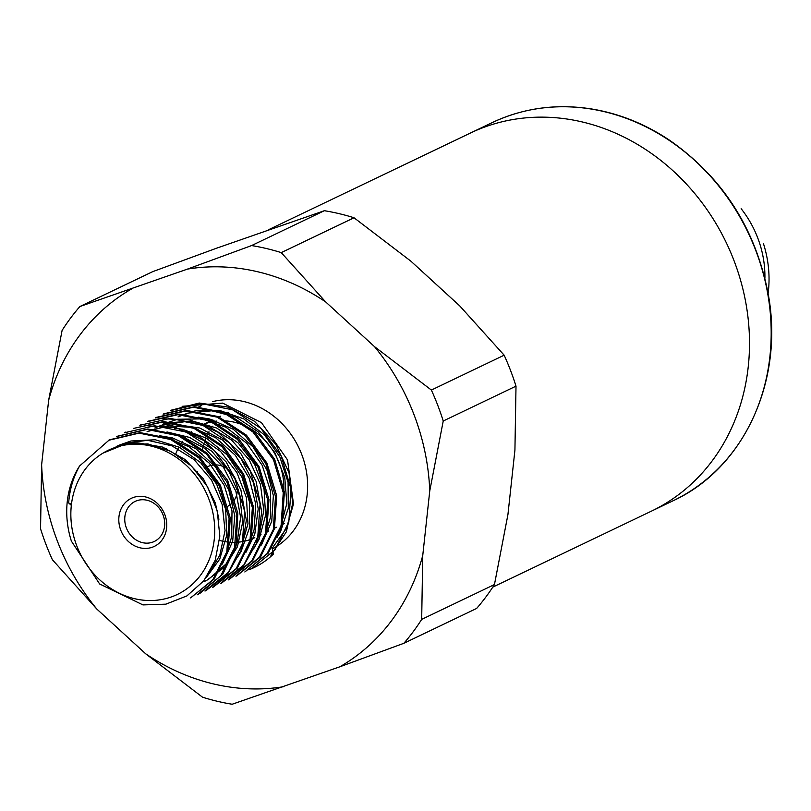 <?xml version="1.0" encoding="UTF-8"?>
<svg xmlns="http://www.w3.org/2000/svg" width="811" height="811" viewBox="0 0 811 811"><rect width="100%" height="100%" fill="white"/><g stroke="black" fill="none" stroke-linecap="round" stroke-linejoin="round"><path stroke-width="1.22" d="M272.303 548.915A79.934 69.979 -115.6 0 0 301.033 452.68A79.934 69.979 -115.6 0 0 212.421 401.688M166.559 448.625A79.934 69.979 -115.6 0 0 166.387 449.243M175.723 454.018A62.173 54.428 64.4 0 1 178.886 447.003M180.437 444.296A62.173 54.428 64.4 0 1 182.394 441.356M184.523 438.569A62.173 54.428 64.4 0 1 186.56 436.237M189.379 433.439A62.173 54.428 64.4 0 1 191.538 431.574M195.218 428.857A62.173 54.428 64.4 0 1 197.631 427.346M212.877 419.865L202.426 424.873A62.173 54.428 64.4 0 1 216.638 421.081M224.89 420.848A62.173 54.428 64.4 0 1 283.536 494.791M207.89 466.568A22.201 19.434 64.4 0 1 213.901 464.946M216.233 464.896A22.201 19.434 64.4 0 1 227.496 469.022M232.26 473.715A22.201 19.434 64.4 0 1 236.498 482.089M237.471 488.709A22.201 19.434 64.4 0 1 234.034 500.559M232.686 502.323A22.201 19.434 64.4 0 1 227.08 506.622M254.806 537.652A62.173 54.428 64.4 0 1 219.538 540.42M429.759 490.898L422.754 555.444L421.679 619.391A237.136 207.606 64.4 0 1 403.868 643.295L339.758 666.824L232.189 704.242A237.136 207.606 64.4 0 1 202.527 697.196L145.696 653.798L96.844 609.081L52.401 559.752A237.136 207.606 64.4 0 1 40.55 528.802L41.625 464.845L48.64 400.299L62.102 330.412A237.136 207.606 64.4 0 1 79.914 306.517L187.483 269.09L251.592 245.571A237.136 207.606 64.4 0 1 281.245 252.616L325.698 301.945L374.54 346.662L431.381 390.061A237.136 207.606 64.4 0 1 443.232 421.01L429.759 490.898A215.817 188.943 -115.6 0 0 374.54 346.662M403.868 643.295L476.645 608.432A237.136 207.606 -115.6 0 0 494.457 584.538L421.679 619.391M494.457 584.538L507.919 514.65L514.924 450.105L516.009 386.148L443.232 421.01M516.009 386.148A237.136 207.606 -115.6 0 0 504.158 355.198L459.705 305.869L410.863 261.152L354.022 217.764A237.136 207.606 -115.6 0 0 324.37 210.708L216.79 248.125L152.681 271.655L79.914 306.517M324.37 210.708L251.592 245.571M354.022 217.764L281.245 252.616M504.158 355.198L431.381 390.061M339.758 666.824A215.817 188.943 -115.6 0 0 422.754 555.444M325.698 301.945A215.817 188.943 -115.6 0 0 187.483 269.09M131.625 288.919A215.817 188.943 -115.6 0 0 48.64 400.299M41.625 464.845A215.817 188.943 -115.6 0 0 96.844 609.081M145.696 653.798A215.817 188.943 -115.6 0 0 283.901 686.653M268.34 229.827L470.319 133.085A209.603 183.499 64.4 0 1 726.362 242.854A209.603 183.499 64.4 0 1 651.405 511.153L673.089 500.772A209.603 183.499 -115.6 0 0 748.036 232.473A209.603 183.499 -115.6 0 0 492.003 122.704L470.319 133.085A209.603 183.499 64.4 0 1 726.362 242.854A209.603 183.499 64.4 0 1 651.405 511.153L492.774 587.144M201.797 454.272A62.173 54.428 64.4 0 1 201.929 453.156M202.344 450.348A62.173 54.428 64.4 0 1 203.541 444.935M204.372 442.157A62.173 54.428 64.4 0 1 205.933 437.91M207.18 435.122A62.173 54.428 64.4 0 1 208.954 431.746M210.688 428.907A62.173 54.428 64.4 0 1 212.594 426.201M214.905 423.342A62.173 54.428 64.4 0 1 216.902 421.183M102.956 453.146A79.934 69.979 -115.6 0 0 71.327 505.385A79.934 69.979 -115.6 0 0 151.302 600.535A79.934 69.979 -115.6 0 0 210.302 503.094A79.934 69.979 -115.6 0 0 102.956 453.146L124.357 444.479L147.845 443.911L171.06 451.443L191.599 466.183L207.494 486.691L217.216 510.758L219.822 536.112L215.239 560.219L203.845 580.767L186.885 595.923L165.92 604.154L142.939 604.905L99.652 583.991L71.409 541.18A88.815 77.755 64.4 0 1 79.569 466.011L108.958 440.221L139.076 433.135L170.614 439.501L198.827 457.87L219.223 485.677L229.107 518.624L226.816 551.764L212.796 579.764L190.636 597.93M166.61 528.032A26.641 23.326 64.4 0 1 128.483 541.566A26.641 23.326 64.4 0 1 133.268 497.508A26.641 23.326 64.4 0 1 166.61 528.032M172.023 410.011L199.202 403.037L227.85 407.081L254.512 421.294L275.74 444.225L289.02 472.732L292.72 503.155L286.364 531.803L270.915 555.241L273.408 554.045A88.815 77.755 64.4 0 1 254.705 567.244A88.815 77.755 64.4 0 1 248.734 569.758M163.143 414.259L193.332 407.234L224.748 413.438L252.9 431.928L273.489 459.715L283.242 492.662L281.103 525.69L267.042 553.67L244.831 571.968L268.188 553.132L282.228 525.163L284.387 492.176L274.635 459.208L254.076 431.401L225.924 412.89L194.478 406.706L164.268 413.691M237.045 575.587L260.524 556.924L274.432 528.762L276.683 495.754L266.88 462.959L246.412 435.132L218.159 416.56L186.601 410.437L156.493 417.341M229.331 579.338L252.667 560.695L266.637 532.655L268.968 499.606L259.084 466.649L238.718 438.822L210.546 420.433L178.988 414.056L148.798 421.152M221.596 583.068L243.27 566.321L257.381 541.657L261.73 511.964L256.053 481.247L240.816 453.531L217.946 432.182L190.291 419.946L161.308 418.679M213.82 586.698L237.248 568.146L251.106 540.207L253.519 507.159L243.604 474.05L223.187 446.212L195.187 427.833L163.64 421.527L133.278 428.502M206.116 590.499L227.698 573.894L241.708 549.422L246.341 520.186L240.847 489.692L226.097 461.844L203.602 440.403L176.372 427.772L147.683 425.795M199.952 593.338L222.792 574.137L236.072 546.056L237.805 513.201L227.709 480.528L207.008 453.096L179.089 434.929L147.845 428.999L116.642 436.419M190.605 597.849L214.114 579.115L227.962 550.973L230.283 518.067L220.389 485.231L199.911 457.262L171.618 438.842L140.151 432.618L110.073 439.663M116.683 436.5L147.014 429.445L178.552 435.821L206.592 454.16L226.948 482.069L236.893 515.036L234.551 547.952L220.663 575.972L197.215 594.696M124.418 432.78L154.536 425.775L186.033 431.989L214.307 450.45L234.754 478.399L244.638 511.234L242.256 544.191L228.398 572.333L204.95 590.966M133.268 428.461L162.342 422.146L193.951 428.34L222.011 446.749L242.469 474.587L252.373 507.605L249.97 540.653L236.143 568.653L212.675 587.205M139.867 425.288L170.219 418.415L201.665 424.548L229.665 443.049L250.244 470.907L260.067 503.813L257.786 536.791L243.929 564.851L220.41 583.504M147.622 421.598L177.802 414.705L209.4 420.828L237.522 439.45L258.04 467.207L267.752 500.083L265.532 533.162L251.592 561.182L228.175 579.845M155.388 417.949L185.678 411.015L217.196 417.158L245.216 435.679L265.795 463.476L275.497 496.514L273.307 529.522L259.338 557.38L235.93 576.165M170.898 410.569L201.067 403.483L232.615 409.819L260.757 428.259L281.164 455.975L290.987 488.921L288.817 522.02L274.838 549.98L251.451 568.805L254.705 567.244M164.572 526.167A22.201 19.434 -115.6 0 0 155.894 504.787A22.201 19.434 -115.6 0 0 135.133 501.421A22.201 19.434 -115.6 0 0 124.874 516.729A22.201 19.434 -115.6 0 0 133.562 538.098A22.201 19.434 -115.6 0 0 154.313 541.464A22.201 19.434 -115.6 0 0 164.572 526.167M79.569 466.011C73.264 477.223 69.634 489.53 68.671 502.942L71.327 505.385M273.408 554.045L272.161 548.287L286.435 528.417L293.491 503.976L287.53 459.928L261.487 422.643L222.68 403.108L182.11 406.321M271.35 547.709L272.161 548.287M116.115 446.526L123.546 443.516L147.551 440.282L171.973 445.857L194.093 459.604L211.458 479.919L222.173 504.513L225.052 530.576L219.832 555.15L209.025 573.296M167.36 438.224L188.699 446.577L209.248 463.101L224.231 485.383L231.997 510.9L231.723 536.74L225.488 556.153M175.379 434.584L182.069 436.44L204.94 448.453L223.562 467.471L235.9 491.344L240.603 517.327L237.177 542.498L226.066 563.959L208.579 579.287L204.524 581.426M183.225 430.894L199.03 436.45L220.531 451.392L236.924 472.58L246.422 497.609L247.973 523.632L240.755 549.179M147.075 431.695L167.512 425.816L192.085 427.448L215.564 437.666L235.342 455.275L249.241 478.267L255.729 504.036L254.127 529.644L248.622 545.205M154.82 427.985L160.842 425.461L184.736 421.69L209.208 426.728L231.551 439.998L249.271 459.969L260.432 484.38L263.818 510.443L259.094 535.189L256.499 541.231M162.565 424.275L177.609 419.246L202.051 418.892L226.005 427.245L246.828 443.343L262.206 465.342L270.448 490.736L270.681 516.637L264.335 537.328M276.794 537.784L280.525 531.702L288.3 508.244L288.087 482.342L279.856 456.948L264.487 434.939L243.675 418.831L219.72 410.457L195.269 410.802L178.045 416.854L187.807 413.123L211.985 410.782L236.285 417.229L258.03 431.716L274.807 452.589L284.762 477.466L286.83 503.509L279.927 529.705M68.671 502.942L71.439 504.381M261.446 544.992L271.746 521.25L273.358 495.643L266.89 469.873L253.002 446.871L233.233 429.242L209.755 419.023L198.411 417.168M253.64 548.794L259.084 539.285L265.592 515.238L264.051 489.215L254.573 464.176L238.191 442.978L216.689 428.026L192.471 421.031L168.201 422.815L156.959 426.961M245.733 552.737L254.796 534.094L258.222 508.933L253.539 482.94L241.212 459.067L222.599 440.038L199.739 428.015L175.176 424.376L149.224 430.661M237.836 556.66L241.08 551.551L249.332 528.336L249.626 502.506L241.871 476.99L226.908 454.697L206.369 438.163L182.526 429.272L174.679 428.249M206.663 580.402L224.748 567.021L237.441 546.746L242.671 522.183L239.803 496.119L229.107 471.526L211.752 451.19L189.642 437.433L166.985 431.959M222.376 564.05L232.666 541.302L234.784 515.806L228.803 489.956L215.341 466.7L195.877 448.676L172.561 437.95L159.26 435.669M206.41 577.331L219.71 559.184L226.715 535.361L225.671 509.369L216.669 484.187L200.662 462.675L179.413 447.277L155.286 439.755L130.946 440.991L118.254 445.503M218.909 519.263L215.351 503.063L203.47 478.977L185.182 459.573L162.524 447.064L137.982 442.887L125.056 444.296M768.108 293.491A106.576 93.306 -115.6 0 0 763.435 243.564M741.142 208.701A97.695 85.53 64.4 0 1 764.905 278.264M197.996 407.294L201.169 405.784M228.357 412.454L225.57 413.782M220.612 416.165L217.895 417.462M284.225 523.561L281.295 524.96M276.531 527.241L273.52 528.681M268.776 530.962L265.724 532.422M261.041 534.662L257.949 536.142M197.245 594.767L198.381 594.22M204.99 591.057L206.126 590.509M212.735 587.346L213.861 586.799M220.48 583.636L221.606 583.099M228.215 579.926L229.351 579.389M235.96 576.215L237.096 575.678M108.907 440.12L110.043 439.582M124.387 432.709L125.523 432.162M139.877 425.288L141.002 424.751M147.612 421.578L148.748 421.041M155.357 417.878L156.493 417.33M163.102 414.168L164.238 413.62M170.847 410.457L171.973 409.92M196.931 471.82L197.651 471.475M673.089 500.772C744.092 468.231 784.45 380.106 768.139 293.663C755.416 228.428 722.51 177.244 669.399 140.121C644.755 123.728 618.59 113.307 590.895 108.856C555.849 103.514 522.892 108.127 492.003 122.704"/></g></svg>
